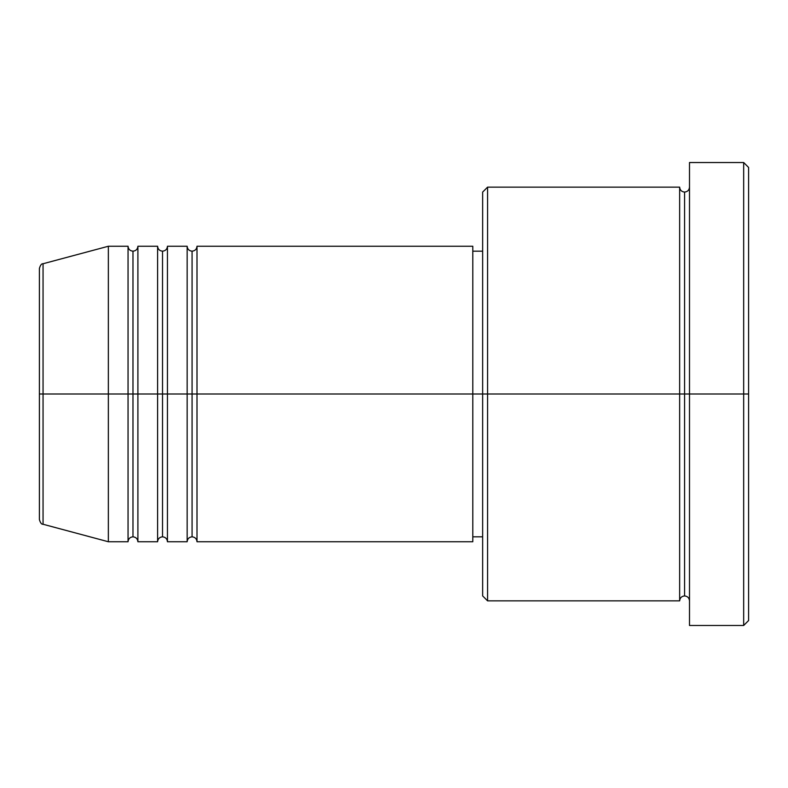 <?xml version="1.0" encoding="UTF-8"?>
<svg xmlns="http://www.w3.org/2000/svg" width="788" height="788" viewBox="0 0 788 788"><rect width="100%" height="100%" fill="white"/><g stroke="black" fill="none" stroke-linecap="round" stroke-linejoin="round"><path stroke-width="1.18" d="M39.4 394L39.4 519.499C40.336 522.877 41.557 524.463 43.054 524.256L43.054 394L43.054 524.256L43.054 394L39.4 394L39.4 268.501L39.4 394L108.35 394L43.054 394L43.054 263.744C41.557 263.537 40.336 265.123 39.4 268.501L39.4 394M689.5 600.85C689.195 597.865 687.56 596.23 684.575 595.925C681.59 596.23 679.955 597.865 679.65 600.85L679.65 187.15L679.65 394L684.575 394L684.575 192.075L684.575 394L684.575 192.075L684.575 394L689.5 394L689.5 625.475L689.5 162.525L689.5 394L743.675 394L743.675 625.475L743.675 394L748.6 394L748.6 167.45L748.6 620.55L748.6 394L487.575 394L487.575 600.85L487.575 394L472.8 394L472.8 541.75L472.8 394L197 394L197 246.25L197 394L192.075 394L192.075 251.175L192.075 394L187.15 394L187.15 246.25L187.15 394L167.45 394L167.45 246.25L167.45 394L162.525 394L162.525 251.175L162.525 394L157.6 394L157.6 246.25L157.6 394L137.9 394L137.9 246.25L137.9 394L132.975 394L132.975 251.175L132.975 394L128.05 394L128.05 246.25L128.05 394L108.35 394L108.35 541.75L108.35 394L128.05 394L128.05 246.25L108.35 246.25L108.35 394L108.35 246.25L43.054 263.744M197 541.75C196.695 538.765 195.06 537.13 192.075 536.825C189.09 537.13 187.455 538.765 187.15 541.75L187.15 394L192.075 394L192.075 251.175L192.075 536.825L192.075 394L192.075 536.825L192.075 394L197 394L197 541.75L472.8 541.75M167.45 541.75C167.145 538.765 165.51 537.13 162.525 536.825C159.54 537.13 157.905 538.765 157.6 541.75L157.6 394L162.525 394L162.525 251.175L162.525 536.825L162.525 394L162.525 536.825L162.525 394L167.45 394L167.45 541.75L187.15 541.75M137.9 541.75C137.595 538.765 135.96 537.13 132.975 536.825C129.99 537.13 128.355 538.765 128.05 541.75L128.05 394L132.975 394L132.975 251.175L132.975 536.825L132.975 394L132.975 536.825L132.975 394L137.9 394L137.9 541.75L157.6 541.75M128.05 246.25C128.355 249.235 129.99 250.87 132.975 251.175C135.96 250.87 137.595 249.235 137.9 246.25L137.9 394L157.6 394L157.6 246.25C157.905 249.235 159.54 250.87 162.525 251.175C165.51 250.87 167.145 249.235 167.45 246.25L167.45 394L187.15 394L187.15 246.25C187.455 249.235 189.09 250.87 192.075 251.175C195.06 250.87 196.695 249.235 197 246.25L197 394L472.8 394L472.8 246.25L472.8 394L482.65 394L482.65 595.925L482.65 192.075L482.65 394L679.65 394L679.65 187.15L487.575 187.15L487.575 394L487.575 187.15L482.65 192.075M743.675 394L743.675 162.525L743.675 394M679.65 394L679.65 600.85L679.65 394M684.575 394L684.575 595.925L684.575 394M128.05 394L128.05 541.75L128.05 394M137.9 394L137.9 541.75L137.9 394M157.6 394L157.6 541.75L157.6 394M167.45 394L167.45 541.75L167.45 394M187.15 394L187.15 541.75L187.15 394M197 394L197 541.75L197 394M679.65 600.85L487.575 600.85L482.65 595.925M689.5 625.475L743.675 625.475L748.6 620.55M679.65 187.15C679.955 190.135 681.59 191.77 684.575 192.075C687.56 191.77 689.195 190.135 689.5 187.15M482.65 536.825L472.8 536.825M128.05 541.75L108.35 541.75L43.054 524.256M157.6 246.25L137.9 246.25M748.6 167.45L743.675 162.525L689.5 162.525M482.65 251.175L472.8 251.175M472.8 246.25L197 246.25M187.15 246.25L167.45 246.25"/></g></svg>
